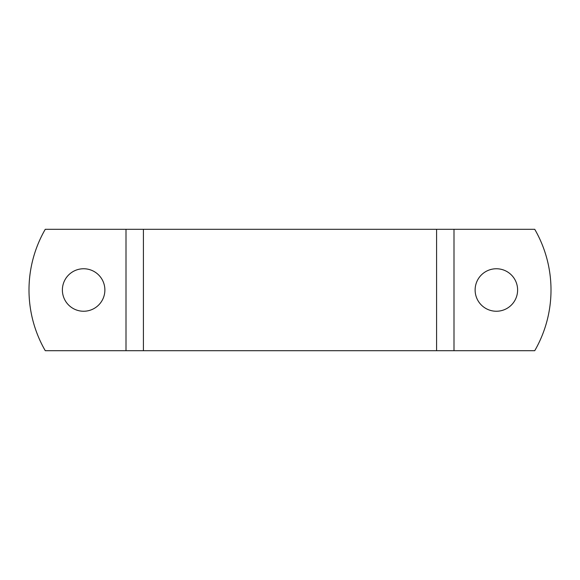 <?xml version="1.0" encoding="UTF-8"?>
<svg xmlns="http://www.w3.org/2000/svg" width="580" height="580" viewBox="0 0 580 580"><rect width="100%" height="100%" fill="white"/><g stroke="black" fill="none" stroke-linecap="round" stroke-linejoin="round"><path stroke-width="0.87" d="M453.995 350.697L534.738 350.697A121.394 121.394 150 0 0 534.738 229.303L453.995 229.303L453.995 350.697L45.262 350.697A121.394 121.394 0 0 1 45.262 229.303L453.995 229.303M517.614 290A21.242 21.242 0 0 1 485.75 308.4A21.242 21.242 0 0 1 485.75 271.599A21.242 21.242 0 0 1 517.614 290M62.386 290A21.242 21.242 0 0 1 94.25 271.599A21.242 21.242 0 0 1 94.25 308.4A21.242 21.242 0 0 1 62.386 290M126.005 229.303L126.005 350.697M436.58 229.303L436.58 350.697M143.419 229.303L143.419 350.697"/></g></svg>
